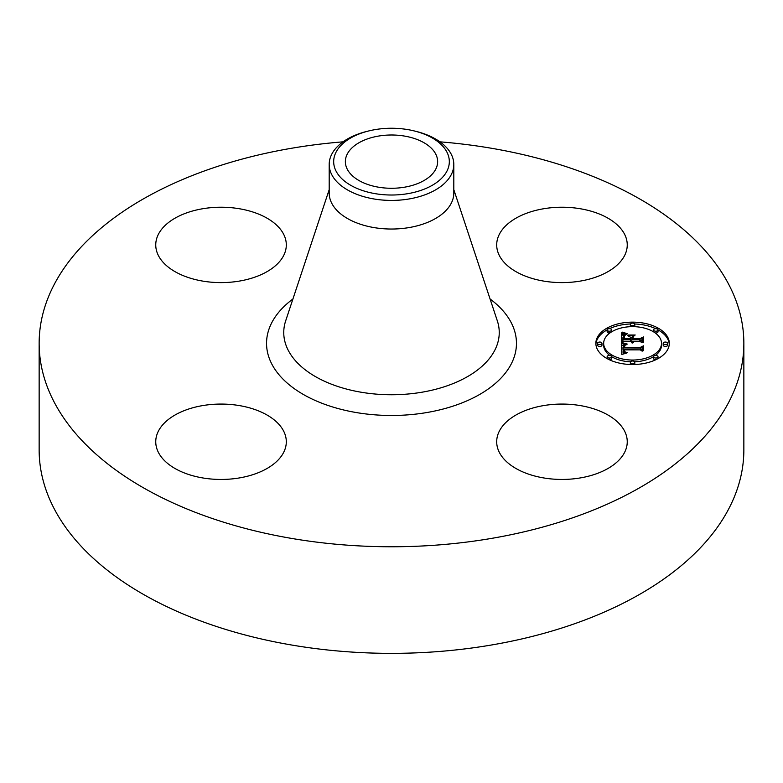 <?xml version="1.0" encoding="UTF-8"?>
<svg xmlns="http://www.w3.org/2000/svg" width="783" height="783" viewBox="0 0 783 783"><rect width="100%" height="100%" fill="white"/><g stroke="black" fill="none" stroke-linecap="round" stroke-linejoin="round"><path stroke-width="1.17" d="M624.609 431.149A65.273 37.692 180 0 1 627.252 441.759A65.273 37.692 180 0 1 571.257 479.059A65.273 37.692 180 0 1 499.329 452.368A65.273 37.692 180 0 1 496.696 441.759A65.273 37.692 180 0 1 552.69 404.449A65.273 37.692 180 0 1 624.609 431.149M439.977 141.84A352.35 203.423 180 0 1 743.85 343.336L743.85 449.931A352.35 203.423 180 0 1 490.696 645.133A352.35 203.423 180 0 1 39.15 449.931L39.15 343.336A352.35 203.423 180 0 1 292.304 148.134A352.35 203.423 180 0 1 343.023 141.84M743.85 343.336A352.35 203.423 180 0 1 490.696 538.538A352.35 203.423 180 0 1 39.15 343.336M239.412 477.924A65.273 37.692 180 0 1 155.748 441.759A65.273 37.692 180 0 1 202.65 405.594A65.273 37.692 180 0 1 286.304 441.759A65.273 37.692 180 0 1 239.412 477.924M158.391 255.522A65.273 37.692 180 0 1 155.748 244.913A65.273 37.692 180 0 1 211.743 207.612A65.273 37.692 180 0 1 283.671 234.303A65.273 37.692 180 0 1 286.304 244.913A65.273 37.692 180 0 1 230.31 282.223A65.273 37.692 180 0 1 158.391 255.522M543.588 208.758A65.273 37.692 180 0 1 627.252 244.913A65.273 37.692 180 0 1 580.35 281.077A65.273 37.692 180 0 1 496.696 244.913A65.273 37.692 180 0 1 543.588 208.758M378.512 136.076A46.138 26.642 180 0 1 437.638 161.631A46.138 26.642 180 0 1 404.488 187.196A46.138 26.642 180 0 1 345.362 161.631A46.138 26.642 180 0 1 378.512 136.076M446.985 171.037A57.825 33.385 0 0 0 413.953 130.869A57.825 33.385 0 0 0 369.047 130.869A57.825 33.385 0 0 0 336.015 152.235A57.825 33.385 0 0 0 375.223 193.665A57.825 33.385 0 0 0 446.985 171.037M413.953 130.869L415.695 131.299A62.307 35.979 0 0 1 453.807 164.45A62.307 35.979 0 0 1 451.292 174.58A62.307 35.979 180 0 1 409.039 198.97A62.307 35.979 0 0 1 329.193 164.45A62.307 35.979 0 0 1 331.708 154.32A62.307 35.979 180 0 1 367.305 131.299L369.047 130.869M453.807 164.45L453.807 193.058A62.307 35.979 180 0 1 409.039 227.579A62.307 35.979 180 0 1 329.193 193.058L329.193 164.45M632.586 364.535A36.723 21.2 180 0 1 595.863 343.336A36.723 21.2 180 0 1 632.586 322.136A36.723 21.2 180 0 1 669.299 343.336A36.723 21.2 180 0 1 632.586 364.535L632.586 363.576A2.222 1.282 180 0 1 630.354 362.284A2.222 1.282 180 0 1 632.586 361.002A2.222 1.282 180 0 1 634.807 362.284A2.222 1.282 180 0 1 632.586 363.576M630.462 323.986A36.723 21.2 0 0 0 609.526 328.654M607.148 329.858A36.723 21.2 0 0 0 595.892 344.246M669.269 344.246A36.723 21.2 0 0 0 658.014 329.858M655.635 328.654A36.723 21.2 0 0 0 634.7 323.986M634.651 361.815A28.932 16.707 0 0 0 653.57 356.647M655.322 355.482A28.932 16.707 0 0 0 661.508 345.156L661.508 343.336A28.932 16.707 180 0 1 632.586 360.043A28.932 16.707 180 0 1 603.654 343.336A28.932 16.707 180 0 1 632.586 326.638A28.932 16.707 180 0 1 661.508 343.336M603.654 343.336L603.654 345.156A28.932 16.707 0 0 0 609.849 355.482M611.592 356.647A28.932 16.707 0 0 0 630.511 361.815M597.537 343.336L597.537 345.156A2.222 1.282 0 0 0 599.758 346.438A2.222 1.282 0 0 0 601.98 345.156L601.98 343.336A2.222 1.282 180 0 1 599.758 344.618A2.222 1.282 180 0 1 597.537 343.336A2.222 1.282 180 0 1 599.758 342.054A2.222 1.282 180 0 1 601.98 343.336M634.651 326.677A2.222 1.282 0 0 0 634.807 326.198L634.807 324.387A2.222 1.282 180 0 1 632.586 325.669A2.222 1.282 180 0 1 630.354 324.387A2.222 1.282 180 0 1 632.586 323.105A2.222 1.282 180 0 1 634.807 324.387M630.354 324.387L630.354 326.198A2.222 1.282 0 0 0 630.511 326.677M607.148 329.937A2.222 1.282 180 0 1 609.37 328.654A2.222 1.282 180 0 1 611.601 329.937A2.222 1.282 180 0 1 609.37 331.219A2.222 1.282 180 0 1 607.148 329.937L607.148 331.757A2.222 1.282 0 0 0 609.37 333.039A2.222 1.282 0 0 0 609.849 333.01M611.592 331.845A2.222 1.282 0 0 0 611.601 331.757L611.601 329.937M663.181 343.336L663.181 345.156A2.222 1.282 0 0 0 665.403 346.438A2.222 1.282 0 0 0 667.635 345.156L667.635 343.336A2.222 1.282 180 0 1 665.403 344.618A2.222 1.282 180 0 1 663.181 343.336A2.222 1.282 180 0 1 665.403 342.054A2.222 1.282 180 0 1 667.635 343.336M655.322 333.01A2.222 1.282 0 0 0 655.792 333.039A2.222 1.282 0 0 0 658.014 331.757L658.014 329.937A2.222 1.282 180 0 1 655.792 331.219A2.222 1.282 180 0 1 653.57 329.937A2.222 1.282 180 0 1 655.792 328.654A2.222 1.282 180 0 1 658.014 329.937M653.57 329.937L653.57 331.757A2.222 1.282 0 0 0 653.57 331.845M630.354 362.284L630.354 364.105A2.222 1.282 0 0 0 630.462 364.496M634.7 364.496A2.222 1.282 0 0 0 634.807 364.105L634.807 362.284M607.148 356.735A2.222 1.282 180 0 1 609.37 355.453A2.222 1.282 180 0 1 611.601 356.735A2.222 1.282 180 0 1 609.37 358.017A2.222 1.282 180 0 1 607.148 356.735L607.148 358.555A2.222 1.282 0 0 0 607.148 358.624M609.526 359.837A2.222 1.282 0 0 0 611.601 358.555L611.601 356.735M653.57 356.735A2.222 1.282 180 0 1 655.792 355.453A2.222 1.282 180 0 1 658.014 356.735A2.222 1.282 180 0 1 655.792 358.017A2.222 1.282 180 0 1 653.57 356.735L653.57 358.555A2.222 1.282 0 0 0 655.635 359.837M658.014 358.624A2.222 1.282 0 0 0 658.014 358.555L658.014 356.735M621.594 343.326L626.459 344.677L623.425 345.792L623.043 347.926L640.435 348.034L642.187 346.947L642.187 351.175L640.308 349.884L624.345 349.884L624.854 351.812L627.261 352.614L624.501 351.959L623.924 349.981L623.141 349.884L623.581 352.262L626.733 353.084L621.761 354.425L621.594 343.326M622.612 342.748L627.291 344.089L622.612 343.081M625.108 345.215L624.345 347.29L640.484 347.3L643.499 345.822L643.499 350.559L643.068 346.331L640.611 347.574L623.894 347.574L624.08 345.88L625.108 345.215M621.594 342.474L621.594 332.863L626.41 334.38L623.356 335.858L622.925 339.372L630.442 339.372L630.442 338.804L623.816 338.804L623.904 336.308L625.451 334.958L624.335 336.181L624.247 338.579L630.442 338.579L630.442 337.179L627.731 335.692L634.445 335.692L631.783 337.248L631.783 339.372L639.877 339.372L641.962 338.187L641.962 342.739L639.877 341.231L632.977 341.231L633.564 342.651L631.783 341.231L632.713 343.062L630.442 341.231L623.669 341.231L621.594 342.474L621.594 334.674L623.689 335.506M622.573 332.158L627.486 333.822L622.573 332.472M628.289 335.016L635.219 335.016L628.289 335.261M633.134 336.68L633.134 338.579L640.005 338.579L643.499 336.944L643.499 342.308L643.068 337.463L640.191 338.804L632.703 338.804L633.134 336.68M641.962 342.739L641.962 340.008L639.877 341.192L631.783 341.192L631.783 339.372M631.783 337.512L630.442 337.512M624.168 337.61L623.797 338.559M630.442 339.372L630.442 341.192L622.925 341.192L622.925 339.372M632.057 342.308L632.057 342.885M631.95 342.161L631.95 342.846M631.861 342.005L631.861 342.817M631.803 341.838L631.803 342.788M631.764 341.672L631.764 342.778M631.754 341.505L631.754 342.768M633.31 342.014L633.31 342.504M633.202 341.897L633.202 342.425M633.124 341.77L633.124 342.367M633.055 341.642L633.055 342.308M633.007 341.505L633.007 342.269M632.987 341.368L632.987 342.24M632.977 341.231L632.977 342.23M639.877 339.372L639.877 341.192M624.178 337.933L624.178 338.804M624.364 335.555L624.364 336.113M624.168 335.78L624.168 337.228M624.022 336.034L624.022 337.845M623.904 336.308L623.904 338.129M623.816 336.621L623.816 338.432M623.767 336.954L623.767 338.06M622.945 337.6L622.945 339.029M624.903 334.028L624.903 334.87M624.648 333.959L624.648 334.977M624.413 333.901L624.413 335.075M624.198 333.842L624.198 335.183M623.826 333.734L623.826 335.408M623.513 333.627L623.513 335.447M623.16 333.499L623.16 335.32M622.974 333.431L622.974 335.251M622.769 333.352L622.769 335.173M622.563 333.264L622.563 335.085M623.454 352.125L623.18 353.446L623.043 350.774M642.187 351.175L642.187 348.758L640.435 349.854L623.043 349.747L622.974 347.094M623.474 345.753L621.624 345.156M625.314 352.967L625.314 353.485M625.02 352.908L625.02 353.554M624.746 352.849L624.746 353.613M624.491 352.771L624.491 353.671M624.266 352.693L624.266 353.73M624.061 352.604L624.061 353.779M623.885 352.497L623.885 353.828M623.728 352.389L623.728 353.867M623.581 352.262L623.581 353.906M623.346 351.968L623.346 353.789M623.248 351.802L623.248 353.622M623.18 351.626L623.18 353.446M623.121 351.44L623.121 353.25M623.072 351.234L623.072 353.045M623.053 351.009L623.053 352.83M623.924 349.981L623.924 350.823M624.56 351.489L624.56 351.988M624.491 351.352L624.491 351.939M624.433 351.215L624.433 351.89M624.384 351.058L624.384 351.851M624.325 350.539L624.325 351.782M640.435 348.034L640.435 349.854M623.043 347.926L623.043 349.747M623.014 347.76L623.014 349.57M623.004 347.593L623.004 349.404M622.984 347.427L622.984 349.238M622.984 347.261L622.984 349.071M625.314 344.442L625.314 344.98M625.049 344.383L625.049 345.039M624.795 344.324L624.795 345.097M624.55 344.266L624.55 345.176M624.325 344.197L624.325 345.254M624.1 344.138L624.1 345.342M623.894 344.07L623.894 345.45M621.829 343.394L621.829 345.215M643.068 348.151L643.068 350.764M643.499 350.559L643.068 347.848M624.491 345.469L624.491 346.027M624.315 345.587L624.315 346.693M624.178 345.724L624.178 347.544M624.08 345.88L624.08 347.574M624.002 346.066L624.002 347.574M623.934 346.301L623.934 347.574M623.885 346.732L623.885 347.388M643.068 339.284L643.068 342.543M643.499 342.308L643.068 338.961M453.807 189.652L497.322 320.834A107.751 62.209 180 0 1 421.831 392.234A107.751 62.209 180 0 1 285.678 320.834L329.193 189.652M490.089 299.008A124.957 72.144 180 0 1 426.676 412.563A124.957 72.144 180 0 1 288.183 383.905A124.957 72.144 180 0 1 292.911 299.008M625.46 334.155L625.46 334.674M625.167 334.087L625.167 334.772M622.338 333.176L622.338 334.997M622.103 333.078L622.103 334.899M621.859 332.971L621.859 334.791M632.586 325.669L632.586 326.638M609.37 331.219L609.37 333.039M609.37 358.017L609.37 359.759"/></g></svg>

